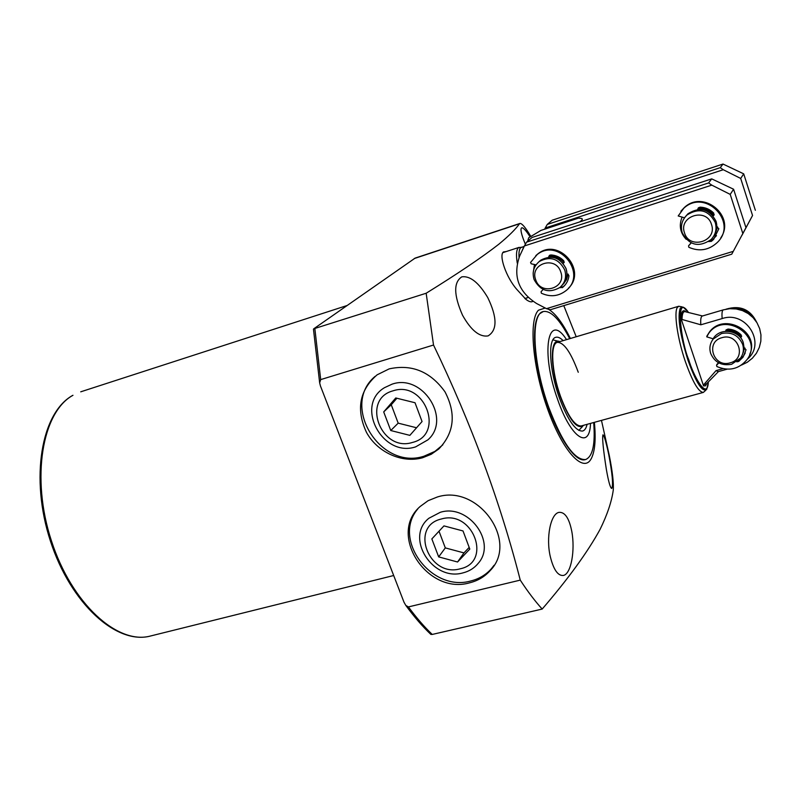 <?xml version="1.0" encoding="UTF-8"?>
<svg xmlns="http://www.w3.org/2000/svg" width="801" height="801" viewBox="0 0 801 801"><rect width="100%" height="100%" fill="white"/><g stroke="black" fill="none" stroke-linecap="round" stroke-linejoin="round"><path stroke-width="1.2" d="M462.537 315.234C453.676 295.038 453.446 282.242 461.847 276.836C470.157 275.694 478.798 282.613 487.759 297.582C497.291 317.366 497.401 330.132 488.099 335.889C479.569 337.271 471.048 330.382 462.537 315.234M550.307 556.655C545.811 537.711 550.617 513.862 558.928 512.38C564.895 511.819 569.191 518.197 571.814 531.534C575.278 550.187 571.183 574.027 563.373 575.458C557.917 575.989 553.571 569.721 550.307 556.655M594.372 422.337C596.044 439.699 594.933 451.934 591.038 459.053C583.128 473.381 562.512 451.033 547.584 408.961C532.505 367.058 528.58 319.779 538.482 310.197L545.241 308.015M532.885 301.316C531.433 302.398 529.151 301.777 526.047 299.474L516.745 289.331C506.072 277.166 498.653 255.129 503.449 251.965L506.232 251.544M433.521 345.031L320.69 379.604L319.659 382.888L320.45 385.962L403.994 602.202L405.817 605.416L408.43 606.918L520.26 580.124C500.305 502.097 471.389 423.729 433.521 345.031L426.162 293.246C457.912 273.572 482.122 257.241 498.803 244.235C508.715 236.065 515.614 229.236 519.519 223.749L519.919 223.449C521.952 223.269 525.556 227.544 530.733 236.265M520.26 580.124C527.719 591.528 535.028 601.171 542.187 609.06L432.24 634.442C424.39 626.983 416.45 617.811 408.43 606.918M601.471 420.395L609.291 455.469C612.525 471.859 613.846 483.484 613.236 490.332C611.624 501.756 607.238 514.763 600.089 529.351C587.674 552.049 568.37 578.622 542.187 609.06M422.588 457.761C402.022 463.529 377.431 452.345 366.508 432.43C355.904 409.491 359.429 390.287 377.091 374.838L389.166 368.881C411.804 363.924 430.407 371.564 444.976 391.799C456.37 413.727 454.307 432.78 438.808 448.971L431.238 454.277L422.588 457.761M375.118 376.36C340.075 405.416 380.475 470.678 423.999 456.2L434.903 451.394L442.833 444.825M469.636 582.818C427.293 595.283 387.564 534.487 420.195 506.452L428.084 500.705L437.346 496.99C478.027 483.814 519.058 541.306 490.222 570.532C484.765 576.67 477.897 580.765 469.636 582.818M417.832 508.895C391.759 539.023 431.419 592.52 470.888 580.945C479.128 578.893 485.977 574.798 491.424 568.67L494.087 565.256M527.579 297.642L525.196 298.803M504.59 252.075L503.569 251.874M606.367 469.466C603.243 449.501 602.112 437.957 602.943 434.823C604.084 435.364 605.977 441.751 608.63 453.987C612.344 473.471 613.386 484.965 611.774 488.47C610.322 488.089 608.52 481.751 606.367 469.466M525.366 244.265C521.281 234.413 520.059 228.926 521.711 227.804C523.273 227.554 526.047 230.538 530.032 236.756M593.681 422.527C595.403 444.295 592.7 456.63 585.581 459.554L585.13 459.674C575.028 462.808 556.795 435.504 545.101 397.867C533.306 360.29 531.213 322.272 539.724 313.702L543.248 311.559C550.838 310.267 559.659 319.309 569.701 338.693M517.256 263.108C515.974 254.948 516.345 249.842 518.377 247.779L521.701 247.189M519.038 257.421C518.698 252.295 519.278 249.051 520.75 247.679L523.984 246.448L521.531 252.045M527.639 241.241L528.68 237.787L540.925 230.418L578.472 218.132L581.075 218.403C583.088 218.713 582.627 219.885 579.674 221.927M548.335 309.186C555.353 313.261 562.702 323.023 570.382 338.493M563.784 305.632L576.209 336.75M519.919 223.449L415.148 258.092L313.752 328.8L426.162 293.246M405.817 605.416C414.237 616.94 422.598 626.612 430.898 634.422L432.24 634.442M585.581 459.554C574.617 460.255 562.392 442.973 548.885 407.689C532.705 363.464 530.402 313.602 543.248 311.559M705.921 390.097L703.388 392.4L581.246 425.942C575.018 426.262 568.119 416.44 560.55 396.465C551.549 371.704 550.077 343.579 557.346 342.367C563.834 342.227 570.803 352.2 578.262 372.275M590.497 423.399C589.806 450.082 571.053 438.317 557.866 400.12C540.325 352.36 547.774 310.508 566.537 339.634M559.809 341.637C549.846 336.62 549.806 367.939 560.34 396.745C569.721 420.775 577.521 430.287 583.729 425.261M587.103 424.34C586.202 428.195 584.71 430.427 582.617 431.048C575.649 431.419 567.919 420.405 559.418 398.007C549.306 370.202 547.674 338.663 555.804 337.311C557.907 336.73 560.36 337.842 563.163 340.635M703.388 392.4C698.592 392.28 692.535 381.857 685.195 361.121C677.446 338.372 673.751 312.5 677.346 307.464L678.747 306.252L682.112 306.873M706.812 383.519L705.501 385.822L703.558 385.922L681.03 318.518C681.17 312.14 682.592 309.687 685.286 311.168L685.606 311.719M747.283 359.218C766.627 343.529 746.192 310.297 722.162 318.578L700.835 324.795L682.031 319.479L681.03 318.518M703.558 385.922L703.799 384.63L716.044 370.613L722.933 368.69M745 348.085L744.279 349.496M726.988 369.201L718.217 371.644L716.044 370.613M741.486 365.076L747.293 362.252L752.349 358.237L756.414 353.241L759.288 347.484L760.83 341.256L760.95 334.858L759.658 328.6L756.995 322.773L753.11 317.677L748.184 313.551L742.457 310.598L736.209 308.956L729.751 308.695L723.393 309.837L702.307 316.025C700.925 316.535 700.434 319.459 700.835 324.795M742.647 344.38C744.119 349.306 743.428 353.872 740.555 358.097L731.653 364.265C721.691 366.047 714.702 362.442 710.677 353.441C709.095 348.205 709.946 343.399 713.23 339.023L721.521 333.526C731.553 331.664 738.592 335.289 742.647 344.38M730.142 362.843C713.621 368.14 704.9 341.947 721.851 337.712C738.502 332.275 747.163 358.788 730.142 362.843M682.252 232.821C680.299 225.922 681.921 219.965 687.098 214.918C699.153 207.539 708.525 210.042 715.223 222.428C717.055 228.906 715.673 234.613 711.088 239.549C698.953 247.759 689.341 245.517 682.252 232.821M684.515 232.911C678.207 216.14 706.502 207.069 711.488 224.42C717.656 241.331 689.421 250.072 684.515 232.911M534.087 279.519C531.944 272.23 533.706 266.202 539.373 261.456C550.287 255.819 558.728 258.633 564.695 269.877C566.748 276.866 565.156 282.723 559.939 287.449C548.935 293.627 540.315 290.983 534.087 279.519M535.709 279.789C529.331 263.729 555.584 255.299 560.74 271.909C566.998 288.11 540.785 296.22 535.709 279.789M723.263 169.722L720.249 167.669L547.263 224.44L545.231 228.015L723.263 169.722L740.695 178.443L752.55 215.489L743.378 232.5M545.231 228.015L544.67 229.196M743.468 232.47L741.926 235.224M752.55 215.489L742.016 235.194M740.695 178.443L743.708 173.847L755.363 210.293M720.249 167.669L723.013 164.045L743.708 173.847M547.263 224.44L552.199 220.205L723.013 164.045M682.041 217.261C678.777 225.481 680.169 232.841 686.217 239.349M534.447 264.52L533.156 273.191M733.265 251.354L546.482 308.665L550.317 309.747L731.754 254.187L745.961 227.684L731.754 254.187M711.789 185.131L708.625 182.928L526.567 242.162L524.415 245.947L711.789 185.131L730.212 194.383L742.817 233.491M524.415 245.947L519.749 255.799C512.66 275.824 518.277 291.744 536.61 303.529L546.482 308.665M730.212 194.383L733.596 189.236L745.961 227.684M708.625 182.928L711.719 178.873L733.596 189.236M715.113 233.932L717.636 226.953M714.202 214.618C710.046 209.662 704.73 207.509 698.242 208.14M564.114 283.204L568.36 274.292M561.761 258.953C558.037 256.23 553.942 255.149 549.476 255.699M526.567 242.162L532.064 237.456L711.719 178.873M756.705 322.302C750.337 309.326 740.094 304.961 725.986 309.206M730.152 308.675C740.474 307.204 748.555 310.678 754.392 319.108M684.525 217.792L678.197 215.96L683.754 208.28C705.21 187.985 738.702 222.398 717.185 242.593C708.765 250.252 699.313 251.824 688.84 247.299L688.56 245.827L691.233 242.933M713.16 215.91L713.781 213.156C710.046 209.371 705.501 207.369 700.154 207.159L698.412 207.789L697.601 209.482M708.665 241.572L711.338 241.371L713.551 239.459L718.857 228.756L716.825 226.883M720.79 237.827C735.899 216.18 703.418 189.266 684.324 207.559L680.88 211.244M698.372 207.829L698.192 209.421M713.591 215.579L714.162 214.778M714.081 214.838L712.98 215.679M709.536 240.921L711.829 240.57L716.474 235.644M691.093 242.873L688.56 245.827M713.04 338.763L706.762 336.861L708.985 332.956C725.556 310.558 764.054 337.341 747.063 359.539C738.973 369.201 728.92 371.544 716.895 366.558L716.555 365.256L718.837 362.903M740.494 337.621L741.346 336.931L741.205 334.988C737.611 331.354 733.225 329.371 728.049 329.051L726.036 329.952L725.566 331.334M736.79 361.832L738.692 361.451L743.058 357.146L746.031 349.757L744.059 347.954M718.467 362.703L716.865 364.545M749.726 354.352C760.329 331.784 724.184 311.809 709.476 331.974L706.822 336.18M726.046 329.942L726.127 331.043M741.005 337.261L741.636 336.07M741.416 336.26L740.134 337.181M738.101 360.81L743.468 356.105L745.24 352.951M536.019 264.871L531.193 263.789L530.542 262.478L537.201 254.518C558.878 237.236 587.914 274.032 565.866 290.753C558.347 296.42 550.177 297.231 541.356 293.196L541.045 291.784L543.138 289.421M563.223 263.459L563.794 260.796C560.179 257.151 555.874 255.199 550.848 254.948L549.416 255.389L548.515 257.161M559.559 287.749L562.773 287.319C566.337 284.305 568.4 280.44 568.98 275.724L566.928 273.922M568.34 288.33C587.503 270.418 558.557 237.256 538.082 253.717L535.829 255.609M549.706 255.209L549.476 257.101M564.084 262.608L563.133 263.349M560.52 286.948L563.103 286.828L564.815 285.336M440.27 512.31C468.365 503.358 497.191 542.307 478.207 563.353C474.312 568.119 469.266 571.283 463.068 572.855C432.59 581.927 404.535 537.391 428.915 518.247L440.27 512.31M441.361 518.998C473.031 509.466 492.625 562.302 460.124 568.82C428.956 577.841 409.191 526.217 441.361 518.998M469.807 549.085L463.018 530.953L443.954 525.897L431.849 538.923L438.668 556.895L457.561 562.002L469.807 549.085M457.561 562.002L463.959 552.91L469.176 547.403M438.668 556.895L445.306 547.904L463.959 552.91M439.008 531.213L445.306 547.904M392.029 384.18C422.477 373.276 451.824 419.163 427.874 439.869L415.629 446.878C382.477 457.982 354.493 405.446 384.45 387.704L392.029 384.18M393.071 390.818C424.89 380.004 445.186 434.743 412.505 442.422C381.196 452.675 360.74 399.238 393.071 390.818M422.057 421.536L415.018 402.743L395.764 397.967L383.699 411.914L390.758 430.527L409.852 435.364L422.057 421.536M390.758 430.527L398.187 423.148L416.55 427.764M383.699 411.914L391.258 404.775L398.187 423.148M396.906 398.247L391.258 404.775M150.568 635.994C116.656 645.216 70.698 603.744 50.403 541.005C29.867 478.337 41.191 412.705 72.701 395.404L72.971 395.293C42.273 411.954 30.708 477.726 51.384 540.725C71.75 603.864 117.817 645.135 150.568 635.994L393.691 575.518M320.69 379.604L314.883 328.911M414.247 258.553L519.519 223.749M708.354 381.927C707.413 401.952 692.845 374.518 688.69 359.529C681.18 342.878 674.612 291.214 688.5 312.51M708.424 381.857L706.752 389.236C702.487 392.81 696.209 383.068 687.909 360.009C679.899 334.157 677.356 316.866 680.269 308.125L683.273 307.153L688.6 312.54M702.517 315.964L685.796 311.849C683.363 310.818 682.102 313.361 682.031 319.479M703.799 384.63L706.412 383.919L718.427 371.594M723.393 309.837C722.101 310.317 721.691 313.231 722.162 318.578M726.036 330.693C732.935 330.763 737.801 332.805 740.625 336.831M726.086 329.892C732.284 329.511 737.351 331.674 741.285 336.36M711.789 341.186L713.981 337.441C721.331 327.289 739.884 330.603 743.298 342.768L744.039 348.465L742.647 353.992M744.55 347.984L743.278 352.4M717.476 226.923L714.632 234.673M685.255 216.831L687.979 213.747C699.994 206.388 709.336 208.881 716.004 221.216C717.566 226.443 716.855 231.329 713.871 235.894M698.172 208.42C704.6 207.839 709.866 210.002 713.981 214.908M698.152 209.221C705.321 209.111 710.377 211.174 713.321 215.419M568.079 274.112L566.587 279.529L563.313 284.025M567.318 273.942L566.307 278.388M538.753 261.937L540.765 260.155C551.639 254.538 560.049 257.331 565.997 268.535C567.949 275.053 566.637 280.66 562.042 285.366M549.406 256C555.283 255.469 560.229 257.471 564.244 262.007M549.406 256.781C556.124 256.72 560.93 258.723 563.824 262.808M711.338 241.371L711.829 240.57M717.095 364.115L716.625 365.166M738.692 361.451L739.103 360.41M562.272 287.709L563.103 286.828M524.835 298.503L528.109 297.481M502.868 252.635L519.128 247.359M491.424 568.67L490.222 570.532M440.17 447.429L438.808 448.971M319.659 382.888L313.461 329.161M80.731 391.819L347.033 305.531M582.707 426.292L578.813 430.407M558.397 341.296L552.92 339.864M557.346 342.367L678.747 306.252M713.23 339.023L713.981 337.441C721.331 327.229 739.944 330.633 743.288 342.728M743.298 342.758L744.059 347.664M716.004 221.206L716.735 228.125M687.098 214.918L687.979 213.747C700.034 206.398 709.376 208.881 716.004 221.186M566.017 268.515C567.529 273.141 567.148 277.546 564.885 281.742M539.373 261.456L540.765 260.155C551.679 254.538 560.089 257.321 566.007 268.495M683.754 208.28L684.324 207.559M713.721 215.469L714.132 214.858M713.551 239.459L714.041 238.658M716.555 365.256L717.025 364.205M708.985 332.956L709.476 331.974M741.346 336.931L741.616 336.26M743.058 357.146L743.468 356.105M537.201 254.518L538.082 253.717M562.773 287.319L563.594 286.438"/></g></svg>
